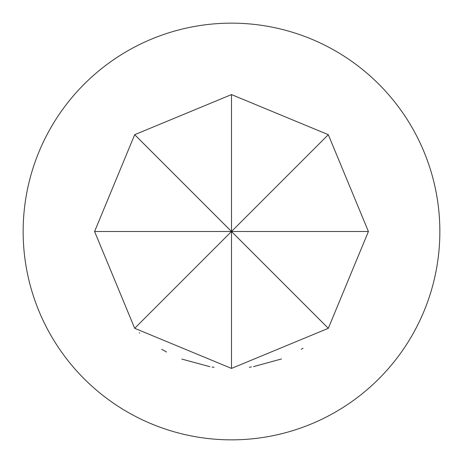 <?xml version="1.0" encoding="UTF-8"?>
<svg xmlns="http://www.w3.org/2000/svg" width="463" height="463" viewBox="0 0 463 463"><rect width="100%" height="100%" fill="white"/><g stroke="black" fill="none" stroke-linecap="round" stroke-linejoin="round"><path stroke-width="0.69" d="M166.512 352.007L161.714 349.299M139.317 332.735L139.704 333.088M181.826 359.085L209.924 366.702M211.985 367.02L214.045 367.298M253.487 366.638L281.562 358.935M249.366 367.246L251.432 366.956M301.205 349.345L302.987 348.269M162.391 349.692L163.086 350.097M328.313 328.313L231.5 368.415L134.687 328.313L94.585 231.5L134.687 134.687L231.5 94.585L328.313 134.687L368.415 231.5L328.313 328.313L231.5 231.5L231.5 368.415M231.5 23.15A208.35 208.35 0 0 1 439.85 231.5A208.35 208.35 0 0 1 231.5 439.85A208.35 208.35 0 0 1 23.15 231.5A208.35 208.35 0 0 1 231.5 23.15M368.415 231.5L231.5 231.5L134.687 134.687M94.585 231.5L231.5 231.5L231.5 94.585M134.687 328.313L328.313 134.687"/></g></svg>
